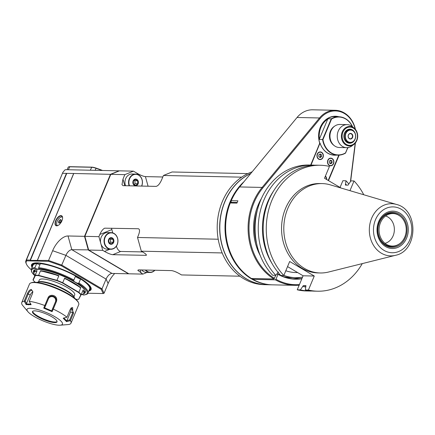 <?xml version="1.0" encoding="UTF-8"?>
<svg xmlns="http://www.w3.org/2000/svg" width="435" height="435" viewBox="0 0 435 435"><rect width="100%" height="100%" fill="white"/><g stroke="black" fill="none" stroke-linecap="round" stroke-linejoin="round"><path stroke-width="0.65" d="M404.789 237.004A16.258 13.594 91.2 0 0 392.99 213.569A16.258 13.594 91.2 0 0 379.054 229.528A16.258 13.594 91.2 0 0 392.288 246.074A16.258 13.594 91.2 0 0 404.789 237.004M231.355 202.367L230.637 202.661A221.42 41.254 164.5 0 0 230.284 202.955L236.95 203.096A57.599 48.16 -88.8 0 1 237.901 200.823L231.235 200.682A221.176 114.024 68 0 0 231.115 201.519L231.355 202.367L237.195 202.492M252.882 278.525L252.898 279.341A57.599 48.16 91.2 0 0 272.544 284.843L295.012 285.327A57.599 48.16 -88.8 0 1 275.36 279.83L252.898 279.341M278.373 271.978L275.812 275.333L273.925 278.982A57.599 48.16 -88.8 0 1 262.12 187.425L319.507 117.967A25.6 21.402 -88.8 0 1 335.233 110.289L312.765 109.805A25.6 21.402 91.2 0 0 297.045 117.483L239.658 186.941A57.599 48.16 91.2 0 0 231.235 200.682M299.427 284.577A56.958 47.622 -88.8 0 1 275.953 279.259L278.019 274.322L276.78 274.066M275.953 279.259L275.36 279.83M299.166 285.202A57.599 48.16 -88.8 0 1 295.012 285.327M274.518 278.411A56.958 47.622 -88.8 0 1 262.854 187.882L320.236 118.423A24.958 20.869 -88.8 0 1 355.15 129.07M261.495 198.338A51.455 43.021 91.2 0 0 260.255 255.617M338.93 116.776A19.646 16.427 91.2 0 0 322.634 123.11A19.646 16.427 91.2 0 0 319.763 143.294L310.666 165.05M347.369 148.754A19.646 16.427 91.2 0 0 348.179 147.552M328.49 180.607L339.148 155.137M278.019 274.322A51.455 43.021 91.2 0 0 301.857 278.764M355.199 143.18L350.436 181.569M273.925 278.982L251.463 278.492A57.599 48.16 91.2 0 1 230.284 202.955M261.103 199.214A51.199 42.809 91.2 0 0 259.907 254.731M277.97 274.093A51.199 42.809 91.2 0 0 295.36 278.933A51.199 42.809 91.2 0 0 301.982 278.46M300.781 277.372A51.199 42.809 -88.8 0 1 292.624 278.77M310.759 165.05L319.763 143.294M310.829 165.055L319.779 143.066M337.576 116.743A19.39 16.215 91.2 0 0 335.309 116.504A19.39 16.215 91.2 0 0 319.856 143.3M334.325 116.515A19.39 16.215 -88.8 0 1 335.613 116.7M338.832 155.154L328.246 180.46M338.783 155.154L328.207 180.438M311.02 165.055L320.024 143.071A19.2 16.051 91.2 0 0 334.542 155.088L337.984 155.159A19.2 16.051 -88.8 0 1 322.596 139.515L331.242 118.847L327.734 118.771A19.2 16.051 -88.8 0 0 319.089 139.439L322.96 139.553L331.546 119.038A18.944 15.839 -88.8 0 1 352.394 126.65M320.084 143.387A19.33 16.16 91.2 0 0 336.472 155.126M347.848 147.601L345.553 153.087A19.2 16.051 -88.8 0 1 337.984 155.159M331.546 119.038L331.242 118.847A19.2 16.051 -88.8 0 1 338.816 116.77A19.2 16.051 -88.8 0 1 345.602 118.744A19.2 16.051 -88.8 0 1 352.562 126.792M338.816 116.77L333.476 116.656A19.2 16.051 91.2 0 0 332.971 116.656M351.295 133.926A2.561 2.142 91.2 0 0 350.387 133.665A2.561 2.142 91.2 0 0 348.256 135.622A2.561 2.142 91.2 0 0 349.37 138.52A2.561 2.142 91.2 0 0 350.278 138.781A2.561 2.142 91.2 0 0 352.41 136.824A2.561 2.142 91.2 0 0 351.295 133.926M349.419 138.754A2.817 2.354 91.2 0 0 352.823 136.041A2.817 2.354 91.2 0 0 349.18 133.888A2.817 2.354 91.2 0 0 349.419 138.754M348.169 141.739A6.144 5.138 -88.8 0 1 347.652 131.12A6.144 5.138 -88.8 0 1 355.602 135.823A6.144 5.138 -88.8 0 1 348.169 141.739M352.736 130.484A6.4 5.35 -88.8 0 1 355.525 137.732A6.4 5.35 -88.8 0 1 350.197 142.62A6.4 5.35 -88.8 0 1 347.929 141.962A6.4 5.35 -88.8 0 1 345.14 134.714A6.4 5.35 -88.8 0 1 350.469 129.826A6.4 5.35 -88.8 0 1 352.736 130.484M350.197 142.62L349.283 142.604A6.4 5.35 -88.8 0 1 344.64 133.376A6.4 5.35 -88.8 0 1 349.561 129.804L350.469 129.826M355.357 138.379A7.042 5.883 -88.8 0 1 347.516 142.734A7.042 5.883 -88.8 0 1 344.509 133.099A7.042 5.883 -88.8 0 1 350.349 129.2A7.042 5.883 -88.8 0 1 355.444 134.29M351.203 125.813A11.522 9.63 -88.8 0 1 352.426 126.683L354.237 128.189A9.755 8.156 -88.8 0 1 353.889 144.415A9.755 8.156 -88.8 0 1 345.722 144.86A9.755 8.156 -88.8 0 1 342.253 131.897A9.755 8.156 -88.8 0 1 354.237 128.189C358.929 133.703 358.815 139.113 353.889 144.415L352.013 145.845A11.522 9.63 -88.8 0 1 346.63 147.666A11.522 9.63 -88.8 0 1 338.272 131.06A11.522 9.63 -88.8 0 1 347.125 124.633A11.522 9.63 -88.8 0 1 351.203 125.813M347.125 124.633L339.838 124.475A11.522 9.63 91.2 0 0 329.964 135.785A11.522 9.63 91.2 0 0 339.344 147.508L346.63 147.666M334.515 126.248A10.88 9.097 91.2 0 0 329.447 135.774A10.88 9.097 91.2 0 0 334.102 145.507M347.744 147.612L345.537 152.897A18.944 15.839 -88.8 0 1 322.96 139.553M319.089 139.439A46.393 22.941 -59.4 0 0 319.393 139.053L327.713 119.163A46.317 22.941 -59.5 0 0 327.734 118.771M319.393 139.053A18.944 15.839 -88.8 0 1 327.713 119.163M326.674 179.535A3.839 3.208 91.2 0 0 325.407 176.099M333.553 163.663A3.839 3.208 91.2 0 0 330.769 158.128A3.839 3.208 91.2 0 0 327.473 161.896A3.839 3.208 91.2 0 0 330.6 165.806A3.839 3.208 91.2 0 0 333.553 163.663M323.031 157.443A3.839 3.208 91.2 0 0 320.247 151.907A3.839 3.208 91.2 0 0 316.952 155.676A3.839 3.208 91.2 0 0 320.078 159.585A3.839 3.208 91.2 0 0 323.031 157.443M325.369 176.191A3.839 3.208 -88.8 0 1 326.538 179.454M325.309 176.333A3.583 2.996 -88.8 0 1 326.467 179.41M324.586 178.056L324.782 178.415M330.698 158.128A3.839 3.208 -88.8 0 1 333.411 163.658A3.839 3.208 -88.8 0 1 330.529 165.806M328.006 160.384A3.583 2.996 -88.8 0 1 333.188 159.977A3.583 2.996 -88.8 0 1 330.856 165.545A3.583 2.996 -88.8 0 1 328.006 160.384M330.774 163.81L329.393 162.994L329.3 161.151L330.595 160.124L331.976 160.939L332.063 162.782L330.774 163.81M330.16 160.466L331.976 160.939M330.921 160.917L331.013 162.761L332.063 162.782M331.013 162.761L330.154 163.446M320.176 151.907A3.839 3.208 -88.8 0 1 322.89 157.443A3.839 3.208 -88.8 0 1 320.008 159.585M317.485 154.164A3.583 2.996 -88.8 0 1 322.667 153.756A3.583 2.996 -88.8 0 1 320.339 159.324A3.583 2.996 -88.8 0 1 317.485 154.164M320.252 157.59L318.871 156.774L318.784 154.931L320.073 153.903L321.454 154.719L321.541 156.562L320.252 157.59M319.638 154.246L321.454 154.719M320.399 154.697L320.492 156.54L321.541 156.562M320.492 156.54L319.633 157.225M335.233 110.289A25.6 21.402 -88.8 0 1 355.428 129.396M355.422 142.914L350.659 181.275M255.753 238.385A49.922 41.738 -88.8 0 1 256.253 215.363M302.553 277.1A49.922 41.738 -88.8 0 1 295.528 277.655A49.922 41.738 -88.8 0 1 283.865 275.404M278.46 272.87A49.922 41.738 -88.8 0 1 277.927 272.56M277.889 272.62A49.922 41.738 91.2 0 0 278.579 273.011M283.848 275.442A49.922 41.738 91.2 0 0 295.387 277.655A49.922 41.738 91.2 0 0 295.457 277.655M256.819 212.508A49.922 41.738 91.2 0 0 256.193 241.262M256.634 243.573A49.922 41.738 -88.8 0 1 254.654 231.034A49.922 41.738 -88.8 0 1 257.357 210.214M295.316 277.655A49.922 41.738 -88.8 0 1 295.245 277.65A49.922 41.738 -88.8 0 1 283.832 275.485M278.699 273.153A49.922 41.738 -88.8 0 1 277.845 272.674M283.74 276.747A49.922 41.738 91.2 0 0 290.471 277.546L295.245 277.65M401.244 209.257L401.228 209.246A22.93 19.167 -88.8 0 0 375.503 219.708A22.93 19.167 -88.8 0 0 384.04 250.391L384.056 250.402A22.93 19.167 -88.8 0 0 409.775 239.941A22.93 19.167 -88.8 0 0 401.244 209.257M385.627 246.591A18.694 15.633 91.2 0 0 408.247 228.592A18.694 15.633 91.2 0 0 384.051 214.286A18.694 15.633 91.2 0 0 385.627 246.591M395.442 255.329L328.545 272.033A44.702 37.377 -88.8 0 1 320.209 272.973A44.702 37.377 -88.8 0 1 283.81 227.472A44.702 37.377 -88.8 0 1 322.139 183.586A44.702 37.377 -88.8 0 1 330.426 184.886L396.541 204.461C418.976 209.746 418.089 251.017 395.442 255.329A26.095 21.815 -88.8 0 1 381.37 253.208A26.095 21.815 -88.8 0 1 370.696 220.86A26.095 21.815 -88.8 0 1 396.541 204.461M322.139 183.586L319.894 183.537A44.702 37.377 91.2 0 0 281.559 227.423A44.702 37.377 91.2 0 0 317.963 272.924L320.209 272.973M341.045 188.029L324.505 178.252L329.453 166.42A62.988 52.662 -88.8 0 0 320.29 165.256L317.207 165.191A62.988 52.662 91.2 0 0 266.894 205.396A62.988 52.662 91.2 0 0 280.744 275.442L283.821 275.507A62.988 52.662 -88.8 0 1 269.972 205.461A62.988 52.662 -88.8 0 1 320.29 165.256M362.273 263.61A62.988 52.662 -88.8 0 1 317.572 291.205A62.988 52.662 -88.8 0 1 308.404 290.042L314.266 276.029L289.683 261.495L283.821 275.507M349.968 190.671L354.036 180.955A62.988 52.662 -88.8 0 1 363.758 194.755M354.036 180.955L350.958 180.889L348.016 185.141L345.385 185.082L346.021 180.781L342.872 180.715L340.056 187.447M287.551 266.595L303.103 275.79L297.241 289.797A62.988 52.662 91.2 0 0 306.409 290.966L309.557 291.031A62.988 52.662 -88.8 0 1 300.389 289.868L303.331 285.616L305.963 285.675L305.326 289.976L308.404 290.042M312.276 165.083L309.127 165.017A62.988 52.662 91.2 0 0 258.809 205.217A62.988 52.662 91.2 0 0 272.658 275.268L275.812 275.333A62.988 52.662 -88.8 0 1 261.957 205.287A62.988 52.662 -88.8 0 1 312.276 165.083A62.988 52.662 -88.8 0 1 314.739 165.208M272.131 263.697A59.356 49.628 -88.8 0 1 273.707 190.78M314.266 276.029L303.103 275.79M297.241 289.797L300.389 289.868M305.326 289.976A62.988 52.662 91.2 0 0 314.489 291.14L317.572 291.205M303.331 285.616A58.399 48.829 91.2 0 0 305.805 286.051M345.76 184.19A59.356 49.628 -88.8 0 1 346.581 185.109M305.555 286.98A59.356 49.628 -88.8 0 1 302.956 286.507M346.021 180.781A62.988 52.662 -88.8 0 1 348.707 183.836M312.025 291.015A62.988 52.662 -88.8 0 1 309.557 291.031M285.817 270.744A44.8 37.459 91.2 0 0 295.637 272.538L297.681 272.582M385.796 245.558A17.547 14.67 91.2 0 0 407.029 228.658A17.547 14.67 91.2 0 0 384.317 215.233A17.547 14.67 91.2 0 0 385.796 245.558M400.57 216.543A16.742 13.996 91.2 0 0 392.299 213.068A16.742 13.996 91.2 0 0 378.358 225.863A16.742 13.996 91.2 0 0 385.655 244.829A16.742 13.996 91.2 0 0 391.576 246.547A16.742 13.996 91.2 0 0 399.988 243.431M390.141 246.031A16.742 13.996 -88.8 0 1 389.184 246.248M389.896 213.264A16.742 13.996 -88.8 0 1 390.842 213.525M385.008 243.344A14.056 11.75 91.2 0 0 393.126 235.813A14.056 11.75 91.2 0 0 385.6 215.983M244.035 181.645A57.599 48.16 91.2 0 0 251.544 278.911A57.599 48.16 91.2 0 0 271.913 284.827A57.599 48.16 91.2 0 0 272.228 284.833M250.767 173.494A57.599 48.16 91.2 0 0 219.86 224.688A57.599 48.16 91.2 0 0 246.346 278.802A57.599 48.16 91.2 0 0 266.72 284.718L271.913 284.827M242.034 184.065A57.344 47.942 91.2 0 0 251.778 278.688A57.344 47.942 91.2 0 0 252.893 279.324M250.859 173.386A57.599 48.16 91.2 0 0 219.724 224.542A57.599 48.16 91.2 0 0 246.21 278.797A57.599 48.16 91.2 0 0 266.579 284.713A57.599 48.16 91.2 0 0 266.65 284.713M266.579 284.713L264.121 284.659A57.599 48.16 -88.8 0 1 243.752 278.743A57.599 48.16 -88.8 0 1 217.413 222.127A57.599 48.16 -88.8 0 1 252.153 171.814M124.801 185.712L122.969 179.122L121.99 184.674L123.061 185.674L156.056 186.387C157.921 186.033 159.765 183.885 161.581 179.954L163.451 175.474L172.075 171.977L247.792 173.614M163.451 175.474L241.653 177.165M122.969 179.122L124.84 174.642L110.8 174.337L119.424 170.841L133.463 171.145L137.194 173.353C140.641 175.294 143.381 176.382 145.41 176.61L148.079 186.218M239.902 276.198L181.498 274.936L179.682 273.865C176.229 271.924 173.489 270.836 171.461 270.603L138.466 269.89L137.797 270.336L142.887 274.104L128.847 273.8L88.675 250.054L84.863 236.341L110.8 174.337M84.863 236.341L98.903 236.645L99.816 234.465C101.29 231.175 102.91 229.076 104.666 228.174L138.335 228.745C139.874 229.174 139.907 231.355 138.428 235.297L137.514 237.477L218.207 239.223M137.514 237.477L141.326 251.191L222.16 252.936M141.326 251.191L143.142 252.262C145.79 253.882 146.818 254.91 146.225 255.34L112.752 254.687C110.718 254.459 107.983 253.371 104.53 251.43L102.714 250.353L88.675 250.054M162.82 176.985L145.41 176.61M133.463 171.145L124.84 174.642M142.887 274.104L147.095 272.397M141.685 269.961A8.319 6.955 91.2 0 0 143.506 271.527A8.319 6.955 91.2 0 0 146.454 272.381L150.031 272.462A8.319 6.955 91.2 0 0 154.898 270.249M145.268 270.037A8.319 6.955 91.2 0 0 147.09 271.609A8.319 6.955 91.2 0 0 150.031 272.462M145.72 270.048A8.064 6.742 91.2 0 0 147.324 271.38A8.064 6.742 91.2 0 0 154.724 270.244M98.903 236.645L100.686 243.067M100.963 244.046L102.714 250.353M142.577 251.93L120.718 251.457A5.122 2.643 -112.1 0 1 116.558 246.553L116.433 246.096M112.768 232.899L111.849 229.588A5.122 2.643 -112.1 0 1 111.577 228.163M111.175 232.638L107.597 232.562A8.319 6.955 91.2 0 0 100.67 238.924A8.319 6.955 91.2 0 0 104.291 248.347A8.319 6.955 91.2 0 0 107.238 249.201L110.816 249.277A8.319 6.955 91.2 0 0 117.211 244.633A8.319 6.955 91.2 0 0 111.175 232.638A8.319 6.955 91.2 0 0 104.248 239A8.319 6.955 91.2 0 0 107.875 248.423A8.319 6.955 91.2 0 0 110.816 249.277M108.108 248.195A8.064 6.742 91.2 0 0 117.869 240.43A8.064 6.742 91.2 0 0 107.429 234.258A8.064 6.742 91.2 0 0 108.108 248.195M108.641 239.484A3.339 2.795 91.2 0 0 111.3 244.296A3.339 2.795 91.2 0 0 113.47 239.103A3.339 2.795 91.2 0 0 108.641 239.484M108.853 239.652L108.995 242.605L111.202 243.91L113.269 242.268L113.127 239.315L110.914 238.01L108.853 239.652M113.127 239.315L110.392 239.255L109.75 238.875M113.269 242.268L110.539 242.208L110.392 239.255M109.566 242.98L110.539 242.208M87.87 293.223L103.177 293.554L101.214 289.313L61.438 265.796L48.655 261.321L26.747 260.848A40.319 9.412 -157.3 0 0 26.443 264.148L26.1 263.365A40.961 9.559 22.7 0 1 25.877 260.788L62.852 172.391L64.848 169.971L65.701 169.683L119.07 170.835L110.452 174.332L110.724 174.527M48.655 261.321L48.562 260.467L52.646 250.707A16.639 8.26 120.6 0 1 68.018 235.977L84.515 236.335L88.321 250.043L128.494 273.794L111.996 273.436A6.4 3.175 -59.4 0 0 110.702 273.735A6.4 3.175 -59.4 0 0 106.086 279.101L102.002 288.862L61.83 265.111L48.562 260.467L37.307 260.396L73.667 173.478L110.452 174.332L84.515 236.335L84.868 236.357M68.018 235.977L71.824 249.69L88.626 249.875M103.177 293.554L104.041 293.266L108.119 283.506A16.639 8.26 120.6 0 1 114.715 273.495M101.997 170.466A36.801 8.591 -157.3 0 0 95.999 168.263A7.678 1.794 -157.3 0 0 91.524 167.268L69.535 166.795A7.678 1.794 -157.3 0 0 68.561 166.915A7.678 1.794 -157.3 0 0 68.186 167.225L67.142 169.715M102.546 170.476A36.545 8.531 -157.3 0 0 96.14 168.117A7.422 1.735 -157.3 0 0 91.812 167.154L69.817 166.676A7.422 1.735 -157.3 0 0 68.882 166.79A7.422 1.735 -157.3 0 0 68.735 166.861M35.066 269.705A27.775 6.481 -157.3 0 0 33.87 270.766A27.775 6.481 -157.3 0 0 33.897 272.201M84.075 293.195A27.775 6.481 -157.3 0 0 85.119 292.206A27.775 6.481 -157.3 0 0 85.032 290.607M83.634 293.755A28.03 6.541 -157.3 0 0 85.108 290.765A28.03 6.541 -157.3 0 0 74.771 282.049A28.03 6.541 -157.3 0 0 34.898 269.765A28.03 6.541 -157.3 0 0 33.81 272.914M34.735 275.659L31.499 271.766L31.298 269.287A30.722 7.172 22.7 0 1 34.974 267.612L35.409 268.455A3.839 0.897 -157.3 0 0 38.742 268.89A3.839 0.897 -157.3 0 0 38.65 268.525L38.666 267.694A30.722 7.172 22.7 0 1 73.868 280.015L73.607 280.765A3.839 0.897 -157.3 0 0 78.023 283.375L78.898 282.989A30.722 7.172 22.7 0 1 87.979 292.994C88.028 293.87 86.625 294.549 83.765 295.033L83.389 294.974A3.839 0.897 -157.3 0 0 81.932 294.517M34.974 267.612L36.654 263.594A3.839 0.897 -157.3 0 0 39.998 264.513M38.666 267.694L40.346 263.675A30.722 7.172 22.7 0 1 75.549 275.997L73.607 280.765A30.08 7.02 22.7 0 0 38.65 268.525M31.298 269.287L32.978 265.268A30.722 7.172 22.7 0 1 36.654 263.594M75.527 276.051A3.839 0.897 -157.3 0 0 80.578 278.971A30.722 7.172 22.7 0 1 89.659 288.976L87.979 292.994M78.898 282.989L80.578 278.971M89.093 290.335A31.358 7.319 -157.3 0 0 78.517 277.492A31.358 7.319 -157.3 0 0 46.844 264.6A31.358 7.319 -157.3 0 0 32.413 266.628M33.424 263.273A31.809 7.428 -157.3 0 0 32.315 266.448L32.402 266.65M89.083 290.357L89.284 290.281A31.809 7.428 -157.3 0 0 90.768 287.258M32.092 267.384A32.255 7.531 22.7 0 1 33.131 263.371A32.255 7.531 22.7 0 1 79.012 277.503A32.255 7.531 22.7 0 1 90.904 287.54A32.255 7.531 22.7 0 1 88.773 291.097M26.443 264.148A40.319 9.412 -157.3 0 0 31.179 269.667M25.877 260.788A40.961 9.559 22.7 0 1 26.432 259.989L62.852 172.391M26.747 260.848L26.432 259.989L30.173 260.07L30.406 260.418L37.307 260.396M62.694 173.299L66.435 173.38L30.173 260.07M66.435 173.38L73.667 173.478M73.732 173.538L37.47 260.228M56.68 225.83A5.699 2.827 120.6 0 1 56.903 218.479A5.699 2.827 120.6 0 1 62.586 217.522A5.699 2.827 120.6 0 1 57.828 225.564A5.699 2.827 120.6 0 1 56.68 225.83M111.996 273.436L71.824 249.69A6.4 3.175 -59.4 0 0 65.913 255.356L61.438 265.796M104.041 293.266L102.002 288.862L101.214 289.313M30.428 260.25L66.789 173.326M57.947 225.509A5.438 2.702 120.6 0 1 56.969 225.711A5.438 2.702 120.6 0 1 56.24 225.515A5.438 2.702 120.6 0 1 56.023 220.768A5.438 2.702 120.6 0 1 61.775 216.151A5.438 2.702 120.6 0 1 62.596 217.652M57.235 225.7A5.122 2.539 120.6 0 1 56.67 224.329A5.122 2.539 120.6 0 1 56.664 224.199M60.824 217.152A5.122 2.539 120.6 0 1 60.943 217.098A5.122 2.539 120.6 0 1 62.417 216.934M57.605 225.624A4.867 2.414 120.6 0 1 56.648 224.074A4.867 2.414 120.6 0 1 60.71 217.201A4.867 2.414 120.6 0 1 62.531 217.293M58.817 221.317A1.919 0.952 -59.4 0 0 58.948 223.024A1.919 0.952 -59.4 0 0 60.547 222.046A1.919 0.952 -59.4 0 0 60.813 221.594A1.919 0.952 -59.4 0 0 60.655 219.626A1.919 0.952 -59.4 0 0 58.817 221.317M60.808 221.605L61.009 219.936L59.992 219.914L58.888 221.339L58.79 222.785L59.807 222.807L60.557 222.029M58.888 221.339L60.405 222.236M59.992 219.914L61.069 220.55M141.707 186.077L141.707 186.077A8.319 6.955 91.2 0 0 135.671 174.082L132.093 174.005A8.319 6.955 91.2 0 0 125.541 185.729M135.671 174.082A8.319 6.955 91.2 0 0 129.124 185.805M141.609 186.077A8.064 6.742 91.2 0 0 135.807 174.343A8.064 6.742 91.2 0 0 129.499 185.816M133.137 180.927A3.339 2.795 91.2 0 0 135.796 185.734A3.339 2.795 91.2 0 0 137.966 180.547A3.339 2.795 91.2 0 0 133.137 180.927M133.349 181.096L133.491 184.043L135.698 185.348L137.764 183.706L137.623 180.759L135.41 179.454L133.349 181.096M137.623 180.759L134.888 180.699L134.241 180.318M137.764 183.706L135.035 183.646L134.888 180.699M134.062 184.418L135.035 183.646M32.647 311.335A13.311 3.11 -157.3 0 0 32.658 311.471A13.311 3.11 -157.3 0 0 41.39 317.958A13.311 3.11 -157.3 0 0 54.935 322.041A13.311 3.11 -157.3 0 0 56.985 321.644A13.311 3.11 -157.3 0 0 57.088 321.557M54.696 322.618A13.311 3.11 -157.3 0 0 57.028 321.873A13.311 3.11 -157.3 0 0 45.947 313.869A13.311 3.11 -157.3 0 0 32.467 311.601A13.311 3.11 -157.3 0 0 40.341 318.143A13.311 3.11 -157.3 0 0 54.696 322.618M30.401 308.252A19.2 4.481 -157.3 0 0 27.922 311.716A19.2 4.481 -157.3 0 0 43.016 320.872A19.2 4.481 -157.3 0 0 60.139 325.195A19.2 4.481 -157.3 0 0 54.495 316.511A19.2 4.481 -157.3 0 0 30.401 308.252M24.208 301.189L27.389 293.587C28.476 291.069 29.776 289.694 31.287 289.444L32.853 291.727L32.424 293.696L29.237 301.346L31.124 304.701L26.143 304.592L24.208 301.189A26.687 6.231 -157.3 0 0 21.75 302.559A26.687 6.231 -157.3 0 0 22.348 305.055L27.922 311.716M60.139 325.195L68.534 324.526A26.687 6.231 22.7 0 0 70.992 323.156A26.687 6.231 22.7 0 0 70.394 320.666L66.577 321.644L63.189 318.224L66.968 317.207L70.149 309.6L71.367 307.784L73.575 313.059L70.394 320.666M53.266 309.106L52.097 311.661L43.723 308.132L47.986 297.931C49.628 293.114 58.48 295.267 56.447 301.498L53.266 309.106A26.687 6.231 22.7 0 1 66.968 317.207M29.243 301.297A26.687 6.231 22.7 0 1 44.805 305.539M70.992 323.156L78.735 304.647A26.687 6.231 -157.3 0 0 78.594 302.961A26.687 6.231 -157.3 0 0 68.752 294.664A26.687 6.231 -157.3 0 0 30.793 282.967A26.687 6.231 -157.3 0 0 29.493 284.044L21.75 302.559M78.594 302.961L78.246 302.184A26.046 6.079 -157.3 0 0 68.643 294.082A26.046 6.079 -157.3 0 0 31.592 282.668L30.793 282.967M30.901 304.081L26.274 303.983L26.143 304.592M32.832 291.89A3.839 1.909 -59.4 0 0 30.227 295.028L26.274 303.983M26.627 303.635L25.23 301.145L24.262 301.237M25.23 301.145L28.27 293.875C29.172 291.722 30.26 290.531 31.527 290.303L32.059 290.455L32.842 292.015M52.097 311.661L52.021 310.998L44.256 307.719L44.751 307.518L45.572 305.631L44.838 305.598M45.572 305.631L48.693 298.182M47.986 297.931L48.611 298.356C50.291 293.728 57.811 296.904 55.691 301.341L52.646 308.611L53.195 309.122M52.021 310.998L51.825 310.498L55.424 301.895A3.839 3.736 25.7 0 0 48.562 298.475M52.646 308.611L51.825 310.498M44.256 307.719L43.723 308.132M71.155 308.002L72.64 307.561L72.759 312.629L69.714 319.904L70.318 320.66M69.714 319.904L66.936 320.633L66.577 321.644M66.925 321.128L63.782 317.952M66.936 320.633L70.535 312.025A3.839 1.827 105.2 0 0 71.03 308.138M37.149 282.429A20.478 4.78 22.7 0 1 37.655 282.168A20.478 4.78 22.7 0 1 40.254 281.853A20.478 4.78 22.7 0 1 66.789 291.146A20.478 4.78 22.7 0 1 74.341 297.513A20.478 4.78 22.7 0 1 74.51 298.057M37.655 282.168L38.454 281.869A19.841 4.633 22.7 0 1 66.675 290.564A19.841 4.633 22.7 0 1 73.993 296.735L74.341 297.513M73.955 296.659L74.711 294.865A19.2 4.481 -157.3 0 0 63.352 285.431A19.2 4.481 -157.3 0 0 42.646 278.976A19.2 4.481 -157.3 0 0 39.286 280.048L38.536 281.842M75.951 299.302A26.943 6.291 -157.3 0 0 78.67 299.318L80.845 294.789A26.943 6.291 22.7 0 0 78.583 292.499L62.509 282.995A26.943 6.291 22.7 0 0 56.914 280.64L38.655 275.665A26.943 6.291 -157.3 0 0 35.322 275.594L33.147 280.124A26.943 6.291 22.7 0 0 35.251 282.277M78.583 292.499L78.86 292.298L62.705 282.745L64.625 278.155A27.198 6.351 22.7 0 1 80.779 287.704L78.86 292.298A27.198 6.351 22.7 0 1 81.182 294.647L78.67 299.318M82.949 290.433A26.943 6.291 22.7 0 1 82.465 294.348A26.943 6.291 22.7 0 1 81.176 294.664L80.845 294.789M34.142 274.006A27.198 6.351 22.7 0 1 34.066 273.849A27.198 6.351 22.7 0 1 33.919 272.136A27.198 6.351 22.7 0 1 37.111 270.662L35.191 275.252A27.198 6.351 22.7 0 1 36.768 275.214A27.198 6.351 22.7 0 1 38.612 275.328L40.531 270.733A27.198 6.351 22.7 0 1 58.877 275.73L56.958 280.325A27.198 6.351 22.7 0 1 62.705 282.75L62.509 282.995M38.655 275.665L38.612 275.328L56.958 280.325L56.914 280.64M84.901 290.352A27.198 6.351 22.7 0 1 84.825 291.406L84.107 293.13A27.198 6.351 22.7 0 1 82.786 294.229A27.198 6.351 22.7 0 1 82.617 294.288M81.187 294.647L83.107 290.053A27.198 6.351 22.7 0 1 84.107 293.13M35.327 275.594L35.191 275.252L33 279.808L37.111 270.662M33.919 272.136L34.642 270.418A27.198 6.351 22.7 0 1 35.344 269.624M80.779 287.704L64.625 278.155M65.022 278.677A26.943 6.291 22.7 0 1 80.187 287.644M58.877 275.73L40.531 270.733M40.999 271.119A26.943 6.291 22.7 0 1 58.219 275.806M33 279.808L33.147 280.124M85.091 290.77A27.198 6.351 22.7 0 1 84.928 291.048M34.827 270.091A27.198 6.351 22.7 0 1 34.909 269.776M34.892 275.306A26.943 6.291 22.7 0 1 34.207 274.164A26.943 6.291 22.7 0 1 36.948 271.027M239.658 186.941L262.12 187.425L262.854 187.882M346.189 144.333A9.151 7.651 -88.8 0 1 345.705 128.499A9.151 7.651 -88.8 0 1 357.418 135.807A9.151 7.651 -88.8 0 1 346.189 144.333M320.236 118.423L319.507 117.967L297.045 117.483M137.194 173.353L137.487 174.413M141.07 273.033L140.206 269.928M99.816 234.465L111.849 229.588M116.558 246.553L115.895 246.819M109.886 249.255L104.53 251.43M145.747 255.399L146.426 255.127M120.718 251.457L112.752 254.687M96.14 168.117L95.14 170.319M91.812 167.154L90.29 170.215M68.3 169.737L69.817 166.676M34.756 275.605A30.08 7.02 22.7 0 1 35.409 268.455M78.023 283.375A30.08 7.02 22.7 0 1 83.389 294.974M108.119 283.506L106.086 279.101L65.913 255.356L52.646 250.707M28.536 304.875L28.503 304.239M30.227 295.028L27.389 293.587M31.287 289.444L31.527 290.303M56.447 301.498L55.691 301.341L55.424 301.895M73.575 313.059L70.535 312.025M388.237 245.987L392.288 246.074M388.939 213.482L392.99 213.569M68.882 166.79L68.561 166.915M82.465 294.348L82.786 294.229M34.207 274.164L34.066 273.849"/></g></svg>
